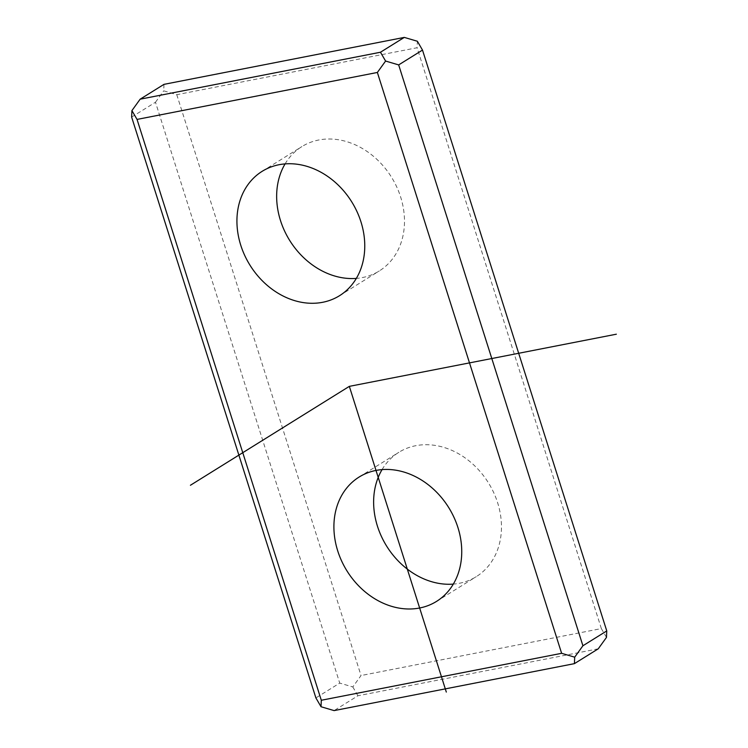 <?xml version="1.0" encoding="UTF-8"?>
<svg xmlns="http://www.w3.org/2000/svg" width="748" height="748" viewBox="0 0 748 748"><rect width="100%" height="100%" fill="white"/><g stroke="black" fill="none" stroke-linecap="round" stroke-linejoin="round"><path stroke-width="0.56" stroke-dasharray="3.74 2.81" d="M285.082 163.896A73.239 59.924 58.1 0 1 301.874 146.599A73.239 59.924 58.1 0 1 350.232 142.793A73.239 59.924 58.1 0 1 402.518 203.905A73.239 59.924 58.1 0 1 379.273 270.963A73.239 59.924 58.1 0 1 356.338 278.396M131.639 117.081L155.481 102.242L339.732 683.092L315.899 697.921M598.25 648.815L357.927 695.762L334.094 710.6M163.98 84.356L163.7 90.826L176.771 94.687L417.094 47.741L417.375 41.262M176.771 94.687L361.032 675.538L352.804 686.954L339.732 683.092M155.481 102.242L163.7 90.826M357.927 695.762L352.804 686.954M606.478 637.399L601.355 628.582L361.032 675.538M601.355 628.582L417.094 47.741M382.06 469.604A73.239 59.924 58.1 0 1 398.852 452.306A73.239 59.924 58.1 0 1 447.211 448.501A73.239 59.924 58.1 0 1 499.496 509.612A73.239 59.924 58.1 0 1 476.252 576.671A73.239 59.924 58.1 0 1 453.316 584.104M262.146 171.329L301.874 146.599M339.545 295.694L379.273 270.963M436.523 601.401L476.252 576.671M359.124 477.037L398.852 452.306"/><path stroke-width="1.12" d="M291.187 299.499A73.239 59.924 58.1 0 1 238.902 238.388A73.239 59.924 58.1 0 1 262.146 171.329A73.239 59.924 58.1 0 1 310.504 167.515A73.239 59.924 -121.9 0 1 362.789 228.626A73.239 59.924 -121.9 0 1 339.545 295.694A73.239 59.924 -121.9 0 1 291.187 299.499M356.338 278.396A73.239 59.924 58.1 0 1 330.915 274.778A73.239 59.924 58.1 0 1 285.082 163.896M137.043 119.418L377.366 72.463L561.626 653.313L321.303 700.259L137.043 119.418L131.919 110.601L140.147 99.185L380.461 52.238L385.594 61.046L377.366 72.463M407.482 473.222A73.239 59.924 -121.9 0 0 359.124 477.037A73.239 59.924 -121.9 0 0 335.88 544.095A73.239 59.924 -121.9 0 0 388.165 605.207A73.239 59.924 -121.9 0 0 436.523 601.401A73.239 59.924 -121.9 0 0 459.768 534.334A73.239 59.924 -121.9 0 0 407.482 473.222M582.916 645.758L606.759 630.919L422.498 50.079L398.665 64.908L582.916 645.758L574.698 657.174L574.417 663.644L334.094 710.6L321.023 706.738L315.899 697.921L131.639 117.081L131.919 110.601M321.023 706.738L321.303 700.259M574.698 657.174L561.626 653.313M398.665 64.908L385.594 61.046M140.147 99.185L163.98 84.356L404.303 37.4L380.461 52.238M574.417 663.644L598.25 648.815L606.478 637.399L606.759 630.919M404.303 37.4L417.375 41.262L422.498 50.079M453.316 584.104A73.239 59.924 58.1 0 1 427.893 580.485A73.239 59.924 58.1 0 1 382.06 469.604M616.361 334.197L349.335 386.361L446.313 692.068M349.335 386.361L190.422 485.265"/></g></svg>

